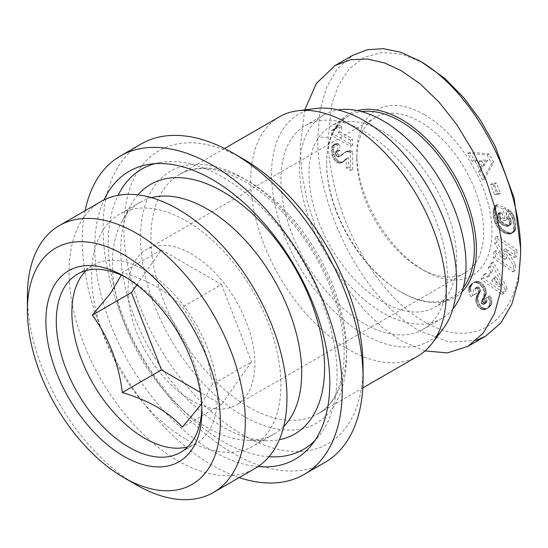 <?xml version="1.0" encoding="UTF-8"?>
<svg xmlns="http://www.w3.org/2000/svg" width="548" height="548" viewBox="0 0 548 548"><rect width="100%" height="100%" fill="white"/><g stroke="black" fill="none" stroke-linecap="round" stroke-linejoin="round"><path stroke-width="0.41" stroke-dasharray="2.74 2.06" d="M520.6 248.265C522.23 310.613 482.541 354.638 425.467 322.416C399.28 307.716 375.955 281.234 355.494 242.963C332.506 197.91 327.834 156.516 328.218 137.192L331.889 104.017L338.404 85.289L349.227 68.822L364.324 57.252L382.388 52.361L401.842 54.218L421.85 62.212M476.328 340.315L449.476 342.13L419.206 330.814C358.817 296.091 316.141 201.534 317.819 137.192L320.032 110.408L326.574 87.338L337.541 68.527L352.809 55.307M324.985 462.396A183.833 106.134 60 0 1 233.064 453.292A183.833 106.134 60 0 1 112.97 291.303A183.833 106.134 60 0 1 141.151 143.994M85.098 210.699A183.833 106.134 -120 0 0 212.268 465.3A183.833 106.134 -120 0 0 239.181 477.589M257.985 466.595A166.181 95.948 60 0 1 94.763 247.36A166.181 95.948 60 0 1 104.017 199.91M154.899 163.66A161.77 93.4 60 0 1 160.783 162.386A161.77 93.4 60 0 1 277.466 224.892A161.77 93.4 60 0 1 337.054 375.243A161.77 93.4 60 0 1 318.868 436.201A161.77 93.4 60 0 1 314.819 440.661M269 456.717A161.77 93.4 60 0 1 108.278 243.161A161.77 93.4 60 0 1 118.08 195.314M151.543 197.664A133.828 77.268 -120 0 0 140.158 202.308A133.828 77.268 -120 0 0 121.82 221.55A133.828 77.268 -120 0 0 207.069 427.474A133.828 77.268 -120 0 0 248.155 440.359A133.828 77.268 -120 0 0 273.986 434.105A133.828 77.268 -120 0 0 283.693 426.57M137.966 194.862A144.124 83.207 -120 0 0 130.862 205.103A144.124 83.207 -120 0 0 222.666 426.878A144.124 83.207 -120 0 0 266.91 440.75A144.124 83.207 -120 0 0 279.336 439.722M186.272 439.482A133.828 77.268 -120 0 0 253.183 446.113A133.828 77.268 -120 0 0 273.699 338.876A133.828 77.268 -120 0 0 186.272 220.94A133.828 77.268 -120 0 0 119.354 214.316A133.828 77.268 -120 0 0 98.846 321.553A133.828 77.268 -120 0 0 186.272 439.482M100.955 201.548A154.084 88.961 -120 0 0 77.337 325.019A154.084 88.961 -120 0 0 178.004 460.8A154.084 88.961 -120 0 0 255.046 468.43M126.52 277.761A102.942 59.437 60 0 1 129.075 279.179L123.882 276.178L129.075 279.179A102.942 59.437 60 0 1 201.87 405.26A102.942 59.437 60 0 1 201.822 408.185M85.995 270.609A102.942 59.437 60 0 1 93.201 265.074A102.942 59.437 60 0 1 144.672 270.171A102.942 59.437 60 0 1 211.925 360.892A102.942 59.437 60 0 1 196.15 443.38A102.942 59.437 60 0 1 187.752 446.853M136.815 284.892L161.454 249.84L122.32 272.431C135.171 276.295 146.789 281.145 157.173 286.974C167.277 292.968 175.668 299.674 182.361 307.099C198.677 329.149 208.685 354.94 212.377 384.47L251.511 361.872L221.488 404.582L182.361 427.173M363.057 366.235A169.127 97.647 60 0 1 243.463 435.283A169.127 97.647 60 0 1 123.875 228.146A169.127 97.647 60 0 1 243.463 159.105M417.617 356.275A138.24 79.816 60 0 1 348.494 349.425A138.24 79.816 60 0 1 250.744 180.121A138.24 79.816 60 0 1 279.377 116.834M443.12 328.8A130.89 75.569 60 0 1 339.075 315.997A130.89 75.569 60 0 1 271.541 174.113A130.89 75.569 60 0 1 315.922 108.483M452.881 308.983A117.649 67.925 60 0 1 441.64 318.628A117.649 67.925 60 0 1 382.812 312.805A117.649 67.925 60 0 1 305.955 209.131A117.649 67.925 60 0 1 323.984 114.854A117.649 67.925 60 0 1 337.965 109.943M364.091 131.486A117.649 67.925 60 0 1 440.955 235.161A117.649 67.925 60 0 1 422.919 329.437A117.649 67.925 60 0 1 364.091 323.608A117.649 67.925 60 0 1 287.234 219.933A117.649 67.925 60 0 1 305.27 125.656A117.649 67.925 60 0 1 364.091 131.486M463.259 287.666A104.415 60.287 60 0 1 452.696 296.961A104.415 60.287 60 0 1 400.492 291.789L401.533 292.392A105.887 61.136 60 0 1 326.656 162.708A105.887 61.136 60 0 1 357.433 110.607M382.812 131.486A104.415 60.287 60 0 1 451.025 223.495A104.415 60.287 60 0 1 435.023 307.168A104.415 60.287 60 0 1 382.812 301.996A104.415 60.287 60 0 1 314.6 209.987A104.415 60.287 60 0 1 330.608 126.314A104.415 60.287 60 0 1 382.812 131.486M462.039 291.789A105.887 61.136 60 0 1 401.533 292.392L400.492 291.789A104.415 60.287 60 0 1 326.656 163.907A104.415 60.287 60 0 1 348.281 116.108A104.415 60.287 60 0 1 361.612 111.607M424.412 114.676A95.592 55.19 -120 0 0 356.817 153.7A95.592 55.19 -120 0 0 424.405 270.774A95.592 55.19 -120 0 0 424.412 270.774A95.592 55.19 -120 0 0 492.001 231.749A95.592 55.19 -120 0 0 424.412 114.676M424.405 270.774L420.248 268.376A89.708 51.793 -120 0 0 465.101 272.815A89.708 51.793 -120 0 0 478.856 200.931A89.708 51.793 -120 0 0 420.248 121.882A89.708 51.793 -120 0 0 375.394 117.436A89.708 51.793 -120 0 0 356.817 158.502A89.708 51.793 -120 0 0 420.248 268.376L424.412 270.774M191.471 400.458A89.708 51.793 60 0 1 132.863 321.409A89.708 51.793 60 0 1 146.617 249.518A89.708 51.793 60 0 1 191.471 253.964A89.708 51.793 60 0 1 250.073 333.02A89.708 51.793 60 0 1 236.325 404.904A89.708 51.793 60 0 1 191.471 400.458M352.659 145.199L350.576 146.398L331.526 135.404L333.609 134.205L352.659 145.199L352.659 139.124L340.178 131.917A14.728 8.501 -120 0 0 341.836 126.581L338.63 124.732L336.568 128.287L333.609 129.246L333.609 134.205M331.526 135.404L331.526 130.445L333.609 129.246M350.576 146.398L350.576 140.322L352.659 139.124M350.576 140.322L338.095 133.116A14.728 8.501 -120 0 0 339.76 127.787L336.554 125.93L338.63 124.732M331.526 130.445L334.486 129.486L336.554 125.93M331.677 130.445L333.759 129.246M332.739 130.349L334.821 129.143M333.67 130.027L335.746 128.821M334.486 129.486L336.568 128.287M335.006 128.992L337.089 127.794M335.568 128.177L337.643 126.978M336.088 127.17L338.164 125.965M341.836 126.581L339.76 127.787M338.095 133.116L340.178 131.917M352.659 151.303L350.576 152.502L350.576 170.497L346.336 168.051L346.336 158.687L342.651 161.975L340.253 163.249L336.979 162.496L334.075 159.838L331.958 155.194L331.643 148.378L332.177 146.282L333.184 145.056L335.027 144.686L337.5 145.378L337.931 151.638L336.568 151.241L335.362 151.686L337.794 150.152L340.007 150.44L339.582 144.179L336.177 143.501L334.259 145.083L333.664 151.138L334.821 156.317L337.219 159.872L339.061 161.297L341.349 162.085L343.897 161.386L348.412 157.488L348.412 166.852L352.659 169.298L352.659 151.303L350.35 150.611L347.576 150.858L341.699 155.262L339.801 155.673L337.774 153.858L337.239 152.385L337.438 150.481M337.178 151.666L335.102 152.865L335.362 151.686M335.712 151.351L337.794 150.152M336.568 151.241L338.65 150.042M337.89 151.618L339.972 150.419M337.5 145.378L339.582 144.179M337.931 151.638L340.007 150.44M336.164 144.905L338.239 143.706M335.027 144.686L337.109 143.48M334.095 144.706L336.177 143.501L334.075 144.693M333.184 145.056L335.266 143.857M332.478 145.768L334.561 144.569M331.862 147.193L333.944 145.994M332.177 146.282L334.259 145.083M331.643 148.378L333.718 147.179M331.547 149.851L333.629 148.645M331.526 150.652L333.609 149.453M331.588 152.337L333.664 151.138M331.718 153.83L333.794 152.632M331.958 155.194L334.04 153.995M332.163 155.961L334.239 154.755M332.739 157.516L334.821 156.317M333.52 158.995L335.602 157.797M334.075 159.838L336.157 158.632M335.136 161.071L337.219 159.872M336.273 162.05L338.349 160.845M336.979 162.496L339.061 161.297M338.15 163.044L340.233 161.845M339.267 163.283L341.349 162.085M340.253 163.249L342.336 162.05M341.014 163.023L343.096 161.824M341.815 162.585L343.897 161.386M342.651 161.975L344.733 160.769M343.528 161.167L345.603 159.968M344.548 160.084L346.631 158.879M343.678 160.996L345.754 159.797M345.144 159.523L347.226 158.324M345.966 158.92L348.042 157.721M345.199 159.468L347.281 158.269M346.336 168.051L348.412 166.852M346.336 158.687L348.412 157.488M350.576 170.497L352.659 169.298M350.576 152.502L349.405 152.063L351.487 150.858M349.405 152.063L348.268 151.817L350.35 150.611M348.268 151.817L347.172 151.762L349.254 150.556M347.172 151.762L346.206 151.844L348.281 150.645M346.206 151.844L347.576 150.858M345.5 152.063L346.816 151.214M344.733 152.413L345.994 151.686M343.918 152.885L345.158 152.296M343.082 153.502L342.171 154.241L344.247 153.043M342.171 154.241L340.438 155.865L342.521 154.659M340.438 155.865L341.699 155.262M339.623 156.461L341.048 155.618M338.972 156.817L340.918 155.646M338.842 156.851L337.726 156.872L339.801 155.673M337.726 156.872L336.047 155.605L338.13 154.406M337.164 156.632L339.246 155.433M336.047 155.605L335.102 152.865M335.157 153.584L337.239 152.385M335.698 155.057L337.774 153.858M489.727 304.654L488.056 307.531L485.035 309.599L482.124 309.627L479.151 307.764L476.452 303.804L475.671 300.414L476.171 297.263L478.431 292.146L478.363 290.591L477.767 289.365L476.308 288.193L474.541 288.556C472.89 290.241 472.903 292.194 474.595 294.413L470.691 296.721L468.704 291.166L468.855 287.584L470.718 284.686L473.006 282.98L475.28 282.453L477.952 283.193L481.5 286.255L483.144 288.83L484.206 291.899L483.918 296.078L481.288 301.53L481.562 303.469L482.754 304.469L484.131 304.147L484.939 302.345L484.021 299.53L487.925 296.845L489.754 301.366L489.727 304.654L491.809 303.448L491.981 302.66L491.549 299.057L490.001 295.646L486.103 298.331L487.014 301.14L486.425 302.715L484.836 303.27L483.644 302.263L483.363 300.331L486.247 293.934L486.412 291.776L485.74 288.803L483.576 285.056L480.959 282.556L477.356 281.254L475.78 281.494L473.698 282.686L475.78 281.494M489.474 305.428L491.549 304.229L491.809 303.448M489.898 303.866L491.981 302.66M489.754 301.366L491.83 300.167M489.926 302.428L492.001 301.222M489.467 300.256L491.549 299.057M488.439 297.817L490.522 296.619M489.022 299.064L491.104 297.865M487.925 296.845L490.001 295.646M484.021 299.53L486.103 298.331M484.617 300.831L486.693 299.633M484.905 301.941L486.98 300.742M484.788 303.195L486.871 301.996M484.939 302.345L487.014 301.14M484.343 303.914L486.425 302.715M484.131 304.147L486.206 302.941M483.384 304.517L485.466 303.318M482.754 304.469L484.836 303.27M481.863 303.852L483.946 302.654M481.562 303.469L483.644 302.263M481.178 302.222L483.261 301.023M481.178 302.332L483.261 301.133M481.685 300.64L483.761 299.434M481.288 301.53L483.363 300.331M482.445 299.304L484.521 298.105M482.911 298.413L484.994 297.215M483.315 297.578L485.391 296.379M483.651 296.797L485.727 295.598M484.103 295.399L486.186 294.201M483.918 296.078L486.001 294.872M484.172 295.132L486.247 293.934M484.329 292.975L486.412 291.776M484.322 294.057L486.405 292.858M484.206 291.899L486.288 290.7M484.048 291.2L486.131 289.995M483.665 290.002L485.74 288.803M482.5 287.686L484.576 286.481M483.144 288.83L485.22 287.632M481.5 286.255L483.576 285.056M482.261 287.323L484.343 286.125M480.678 285.316L482.761 284.117M478.877 283.754L480.959 282.556M479.801 284.474L481.884 283.275M477.952 283.193L480.034 281.987M478.863 283.748L480.939 282.549M477.055 282.789L479.137 281.59M476.157 282.542L478.233 281.343M475.28 282.453L477.356 281.254M474.41 282.528L476.486 281.323M475.116 282.46L477.192 281.261M473.006 282.98L475.089 281.782M472.314 283.378L474.397 282.179M471.616 283.885L473.698 282.686L471.657 284.905L470.622 287.933L471.033 291.104L472.766 295.516L476.671 293.207C474.986 290.995 474.965 289.043 476.623 287.351L478.383 286.994L480.445 289.392L480.514 290.94L478.575 295.16L477.753 298.591L478.534 302.606L480.397 305.668L483.315 308.086L486.446 308.586L489.22 307.154L491.549 304.229M471.451 284.022L473.534 282.823M470.718 284.686L472.801 283.487M470.095 285.392L472.177 284.193M469.581 286.111L471.657 284.905M469.163 286.83L471.239 285.631M468.855 287.584L470.931 286.385M468.65 288.358L470.732 287.152M468.547 289.132L470.622 287.933M468.554 290.05L470.636 288.851M468.554 289.947L470.629 288.741M468.704 291.166L470.787 289.967M468.951 292.31L471.033 291.104M470.691 296.721L472.766 295.516M474.595 294.413L476.671 293.207M474.541 288.556L476.623 287.351M475.267 288.152L477.349 286.953M476.02 288.111L478.103 286.912M476.308 288.193L478.383 286.994M477.233 288.762L479.308 287.563M477.767 289.365L479.843 288.166M478.363 290.591L480.445 289.392M478.5 291.481L480.582 290.282M478.431 292.146L480.514 290.94M478.192 292.927L480.274 291.728M477.767 293.865L479.849 292.666M476.918 295.447L479 294.249M476.5 296.365L478.575 295.16M476.171 297.263L478.253 296.064M475.753 298.968L477.829 297.769M475.917 298.126L477.993 296.92M475.671 299.79L477.753 298.591M475.787 301.544L477.863 300.338M475.671 300.414L477.753 299.215M476.041 302.674L478.123 301.475M476.452 303.804L478.534 302.606M477.02 304.962L479.103 303.756M477.555 305.839L479.637 304.633M478.315 306.866L480.397 305.668M479.151 307.764L481.233 306.565M480.069 308.538L482.144 307.339M480.377 308.764L482.459 307.565M482.124 309.627L484.199 308.428M481.24 309.284L483.315 308.086M483.028 309.826L485.11 308.62M483.706 309.853L485.781 308.647M484.364 309.784L486.446 308.586M485.72 309.298L487.802 308.099M485.035 309.599L487.117 308.401M489.097 306.154L491.179 304.948M488.631 306.853L490.713 305.647M488.056 307.531L490.138 306.332M487.378 308.154L489.453 306.949M489.22 307.154L487.138 308.353M486.419 308.88L488.501 307.675M515.127 251.354L495.413 237.428L494.776 243.689L504.776 259.382L493.947 251.731L493.303 257.978L513.017 271.904L513.654 265.705L503.578 249.909L514.483 257.622L515.127 251.354L517.209 250.155L497.495 236.229L496.851 242.49L506.852 258.177L496.029 250.525L495.385 256.779L515.099 270.705L515.736 264.506L505.653 248.71L516.565 256.416L517.209 250.155M513.654 265.705L515.736 264.506M513.017 271.904L515.099 270.705M493.303 257.978L495.385 256.779M493.947 251.731L496.029 250.525M504.776 259.382L506.852 258.177M494.776 243.689L496.851 242.49M495.413 237.428L497.495 236.229M516.565 256.416L514.483 257.622M503.578 249.909L505.653 248.71M490.631 184.409L494.365 184.196L498.214 194.519L494.481 194.732L490.631 184.409L492.707 183.203L496.563 193.533L500.297 193.321L496.44 182.991L492.707 183.203M498.214 194.519L500.297 193.321M494.481 194.732L496.563 193.533M494.365 184.196L496.44 182.991M487.864 160.05L484.192 165.428L481.192 160.057L487.864 160.05L485.788 161.249L482.11 166.633L484.192 165.428M482.11 166.633L479.11 161.256L481.192 160.057M479.11 161.256L485.788 161.249M475.13 161.297L479.925 169.894L478.212 172.312L482.528 180.045L491.768 163.359L487.158 155.111L467.65 153.385L472.068 161.304L475.13 161.297L477.212 160.098L482.007 168.695L480.295 171.113L484.61 178.847L493.844 162.16L489.241 153.906L469.732 152.186L474.15 160.105L477.212 160.098M487.158 155.111L489.241 153.906M491.768 163.359L493.844 162.16M482.528 180.045L484.61 178.847M478.212 172.312L480.295 171.113M479.925 169.894L482.007 168.695M474.15 160.105L472.068 161.304M467.65 153.385L469.732 152.186M509.202 212.891L512.325 218.118L513.819 226.667L513.236 231.215L511.853 233.153L510.537 233.873L506.16 233.695L500.427 230.482L496.084 225.242L493.823 219.145L493.152 211.583L494.974 205.74L503.324 209.007L504.838 220.666L500.756 219.077L500.105 214.028L498.255 213.302L497.591 215.672L497.899 219.255L499.516 222.529L502.078 224.749L506.414 226.399L508.448 226.036L509.256 224.721L509.311 222.625L508.366 219.638L506.475 217.46L506.571 210.583L509.202 212.891L511.284 211.686L508.647 209.384L508.551 216.261L510.448 218.44L511.394 221.419L511.332 223.522L510.531 224.831L508.496 225.201L504.153 223.55L501.598 221.33L499.975 218.056L499.666 214.474L500.338 212.103L502.187 212.829L502.838 217.871L506.914 219.467L505.407 207.802L497.057 204.541L495.234 210.384L495.906 217.94L498.166 224.043L502.509 229.283L508.243 232.496L510.887 232.941L513.312 232.373L514.462 231.42L515.586 229.249L515.812 224.228L514.408 216.919L511.284 211.686M509.969 213.789L512.044 212.59M508.345 212.035L510.428 210.829M506.571 210.583L508.647 209.384M507.421 211.22L509.496 210.021M506.475 217.46L508.551 216.261M507.393 218.296L509.476 217.097M508.154 219.282L510.236 218.083M508.859 220.734L510.942 219.536M508.366 219.638L510.448 218.44M509.202 221.933L511.284 220.734M509.311 222.625L511.394 221.419M509.373 223.769L511.455 222.57M509.256 224.721L511.332 223.522M508.934 225.488L511.017 224.283M507.229 226.447L509.311 225.249M507.907 226.317L509.983 225.112M506.414 226.399L508.496 225.201M505.468 226.208L507.544 225.009M504.365 225.851L506.448 224.646M503.112 225.303L505.194 224.105M504.249 225.803L506.331 224.605M502.078 224.749L504.153 223.55M501.16 224.132L503.242 222.933M500.372 223.468L502.454 222.269M499.687 222.735L501.769 221.536M499.516 222.529L501.598 221.33M498.838 221.515L500.92 220.31M498.303 220.426L500.379 219.227M497.899 219.255L499.975 218.056M497.639 218.001L499.714 216.803M497.536 216.707L499.612 215.508M497.618 217.844L499.694 216.645M497.769 214.7L499.851 213.501M497.605 215.542L499.68 214.343M498.057 213.802L500.139 212.603M498.255 213.302L500.338 212.103M500.105 214.028L502.187 212.829M500.756 219.077L502.838 217.871M504.838 220.666L506.914 219.467M503.324 209.007L505.407 207.802M494.974 205.74L497.057 204.541M494.522 206.63L496.598 205.431M494.138 207.507L496.221 206.308M493.81 208.363L495.892 207.165M493.556 209.213L495.639 208.007M493.371 210.028L495.447 208.829M493.152 211.583L495.234 210.384M493.255 210.679L495.337 209.48M493.118 212.569L495.193 211.37M493.125 213.638L495.2 212.439M493.2 214.802L495.276 213.604M493.316 216.042L495.392 214.843M493.378 216.529L495.461 215.33M493.57 217.864L495.652 216.666M493.823 219.145L495.906 217.94M494.125 220.371L496.207 219.166M494.46 221.529L496.543 220.33M494.858 222.639L496.94 221.44M495.303 223.687L497.385 222.488M496.084 225.242L498.166 224.043M495.488 224.091L497.563 222.892M496.755 226.338L498.831 225.139M497.481 227.372L499.557 226.173M498.276 228.358L500.358 227.153M499.146 229.297L501.221 228.098M500.427 230.482L502.509 229.283M499.57 229.708L501.646 228.509M501.304 231.181L503.386 229.982M502.215 231.825L504.29 230.626M503.139 232.379L505.222 231.181M504.105 232.879L506.181 231.674M505.092 233.318L507.174 232.119M506.16 233.695L508.243 232.496M505.174 233.352L507.256 232.153M507.092 233.934L509.174 232.736M507.975 234.092L510.058 232.893M509.592 234.092L511.668 232.893M508.811 234.14L510.887 232.941M510.318 233.955L512.401 232.749M510.537 233.873L512.62 232.674M511.853 233.153L513.928 231.955M511.236 233.571L513.312 232.373M512.387 232.626L514.462 231.42M513.236 231.215L515.312 230.016M512.846 231.968L514.928 230.77M513.682 229.681L515.764 228.482M513.503 230.448L515.586 229.249M513.798 228.797L515.88 227.591M513.839 227.783L515.921 226.584M510.394 214.364L512.476 213.165M511.092 215.46L513.175 214.261M511.695 216.611L513.771 215.412M512.216 217.83L514.291 216.624M512.325 218.118L514.408 216.919M512.627 219.07L514.709 217.871M512.894 220.145L514.976 218.947M513.147 221.344L515.23 220.145M513.387 222.68L515.469 221.481M513.586 224.125L515.668 222.926M515.812 224.228L513.736 225.434M513.819 226.667L515.901 225.468M501.071 285.515L493.762 279.576L495.837 276.356L501.071 285.515L498.988 286.72L491.679 280.775L493.762 279.576M491.679 280.775L493.755 277.555L495.837 276.356M493.755 277.555L498.988 286.72M490.597 272.082L487.275 277.226L483.939 274.473L480.952 279.103L501.941 294.577L505.133 289.639L491.255 263.136L488.193 267.876L490.597 272.082L492.679 270.876L489.357 276.028L486.021 273.267L483.035 277.898L504.023 293.379L507.208 288.433L493.33 261.937L490.275 266.677L492.679 270.876M505.133 289.639L507.208 288.433M501.941 294.577L504.023 293.379M480.952 279.103L483.035 277.898M483.939 274.473L486.021 273.267M487.275 277.226L489.357 276.028M490.275 266.677L488.193 267.876M491.255 263.136L493.33 261.937M425.07 350.919L401.533 341.02L383.079 328.115L364.208 309.99L346.048 286.967L329.834 260.067L316.669 230.859L307.257 201.232L301.832 172.956L300.14 147.398L304.722 109.901M161.454 249.84L221.488 284.501L182.361 307.099M221.488 284.501L251.511 361.872M212.377 384.47L201.616 403.855M221.488 404.582L200.294 392.347M27.592 303.661A154.084 88.961 -120 0 0 136.356 484.843M328.218 137.192L317.819 137.192M248.669 407.061A138.24 79.816 60 0 1 158.358 285.248A138.24 79.816 60 0 1 179.545 174.47A138.24 79.816 60 0 1 248.669 181.32A138.24 79.816 60 0 1 338.972 303.133A138.24 79.816 60 0 1 317.785 413.911A138.24 79.816 60 0 1 248.669 407.061M243.463 416.069A145.597 84.056 60 0 1 140.514 237.757A145.597 84.056 60 0 1 243.463 178.312A145.597 84.056 60 0 1 346.418 356.632A145.597 84.056 60 0 1 243.463 416.069M341.404 154.961L343.486 153.762M481.904 300.256L483.98 299.057M477.418 294.509L479.5 293.303M318.868 436.201L311.093 445.668M248.155 440.359L266.91 440.75M273.986 434.105L253.183 446.113M77.604 274.082L93.201 265.074M224.536 148.494L179.545 174.47C196.472 164.715 218.282 167.119 244.99 181.683C279.651 201.253 314.415 244.586 331.424 290.07C353.7 346.363 345.254 400.033 317.785 413.911L362.776 387.936M441.64 318.628L422.919 329.437M452.696 296.961L435.023 307.168M356.817 158.502L356.817 153.7M375.394 117.436L146.617 249.518M465.101 272.815L236.325 404.904M326.656 163.907L326.656 162.708M348.281 116.108L330.608 126.314M323.984 114.854L305.27 125.656M180.545 452.388L196.15 443.38M201.87 405.26L201.87 411.267M140.158 202.308L119.354 214.316M121.82 221.55L130.862 205.103M160.783 162.386L148.693 164.386"/><path stroke-width="0.82" d="M421.85 62.212L444.668 78.234L463.82 97.743L480.774 120.69L494.981 145.782L514.195 198.26L520.6 248.265L520.6 254.265L518.381 281.09L511.784 304.27L500.769 323.073L485.617 336.15L476.328 340.315M363.057 378.243L363.057 366.235A169.127 97.647 60 0 0 243.47 159.105A169.127 97.647 60 0 0 243.463 159.105L233.071 153.098A183.833 106.134 60 0 1 233.071 153.098A183.833 106.134 60 0 1 363.057 378.243A183.833 106.134 60 0 1 324.985 462.396L304.181 474.404A183.833 106.134 -120 0 0 332.362 327.101A183.833 106.134 -120 0 0 212.268 165.106A183.833 106.134 -120 0 0 120.355 156.002A183.833 106.134 -120 0 0 85.098 210.699M239.181 477.589A183.833 106.134 -120 0 0 304.181 474.404M104.017 199.91A166.181 95.948 60 0 1 148.693 164.386A166.181 95.948 60 0 1 268.561 228.598A166.181 95.948 60 0 1 329.78 383.045A166.181 95.948 60 0 1 311.093 445.668A166.181 95.948 60 0 1 257.985 466.595M314.819 440.661A161.77 93.4 60 0 1 269 456.717M283.693 426.57A133.828 77.268 -120 0 0 291.358 317.203A133.828 77.268 -120 0 0 207.069 208.932A133.828 77.268 -120 0 0 151.543 197.664M279.336 439.722A144.124 83.207 -120 0 0 320.183 331.307A144.124 83.207 -120 0 0 222.666 191.526A144.124 83.207 -120 0 0 137.966 194.862M136.356 484.843L123.875 477.637A136.438 78.775 -120 0 0 220.351 421.939A136.438 78.775 -120 0 0 123.875 254.834A136.438 78.775 -120 0 0 27.4 310.538A136.438 78.775 -120 0 0 123.875 477.637L136.356 484.843A154.084 88.961 -120 0 0 213.398 492.474L255.046 468.43A154.084 88.961 -120 0 0 278.665 344.959A154.084 88.961 -120 0 0 178.004 209.178A154.084 88.961 -120 0 0 100.955 201.548L59.314 225.591A154.084 88.961 -120 0 0 27.4 296.126A154.084 88.961 -120 0 0 27.592 303.661M213.398 492.474A154.084 88.961 -120 0 0 237.017 369.003A154.084 88.961 -120 0 0 136.356 233.222A154.084 88.961 -120 0 0 59.314 225.591M123.875 456.292A110.299 63.684 60 0 1 45.881 321.21A110.299 63.684 60 0 1 123.875 276.178L123.875 276.178A110.299 63.684 60 0 1 201.87 411.267A110.299 63.684 60 0 1 123.875 456.292M201.822 408.185A102.942 59.437 60 0 1 180.545 452.388A102.942 59.437 60 0 1 129.075 447.291A102.942 59.437 60 0 1 61.821 356.57A102.942 59.437 60 0 1 77.604 274.082A102.942 59.437 60 0 1 126.52 277.761M187.752 446.853A102.942 59.437 60 0 1 144.672 438.284A102.942 59.437 60 0 1 79.734 354.707A102.942 59.437 60 0 1 85.995 270.609M201.616 403.855L182.361 427.173C175.668 419.754 167.277 413.048 157.173 407.054C146.789 401.218 135.171 396.375 122.32 392.512C118.683 363.132 108.675 337.342 92.297 315.141L110.491 293.296L120.978 275.747M224.536 148.494L279.377 116.834A138.24 79.816 60 0 1 297.619 110.799A138.24 79.816 60 0 1 348.494 123.684A138.24 79.816 60 0 1 446.25 292.988A138.24 79.816 60 0 1 431.961 343.493A138.24 79.816 60 0 1 417.617 356.275L362.776 387.936M297.619 110.799L315.922 108.483A130.89 75.569 60 0 1 409.411 160.53A130.89 75.569 60 0 1 456.648 280.98A130.89 75.569 60 0 1 443.12 328.8L431.961 343.493M337.965 109.943A117.649 67.925 60 0 1 382.812 120.676A117.649 67.925 60 0 1 455.792 212.761A117.649 67.925 60 0 1 452.881 308.983M361.612 111.607A104.415 60.287 60 0 1 400.492 121.279A104.415 60.287 60 0 1 464.999 202.301A104.415 60.287 60 0 1 463.259 287.666M357.433 110.607A105.887 61.136 60 0 1 401.533 119.478A105.887 61.136 60 0 1 468.266 205.274A105.887 61.136 60 0 1 462.039 291.789M304.722 109.901L316.456 83.33L335.129 65.513L352.809 55.307L367.064 49.772L383.264 48.662L400.752 52.245L419.206 60.636L424.405 63.643M419.206 60.643C479.603 95.297 522.429 190.403 520.6 254.265M335.129 65.513L350.604 59.718L367.441 59.026L384.703 63.006L401.533 70.85L419.98 83.755L438.852 101.88L457.011 124.896L473.225 151.803L486.398 181.011L495.803 210.638L501.228 238.914L502.92 264.472L500.913 290.056L494.467 313.6L483.329 332.979L467.937 346.357L447.415 352.891L425.07 350.919M120.355 156.002L141.151 143.994A183.833 106.134 60 0 1 233.064 153.098L243.47 159.105M200.294 392.347L161.454 369.921L122.32 392.512M161.454 369.921L131.431 292.55L92.297 315.141M131.431 292.55L136.815 284.892M118.08 195.314A161.77 93.4 60 0 1 154.899 163.66M520.6 248.265L520.6 250.052M485.61 336.15L467.937 346.357M27.4 310.538L27.4 296.126"/></g></svg>
